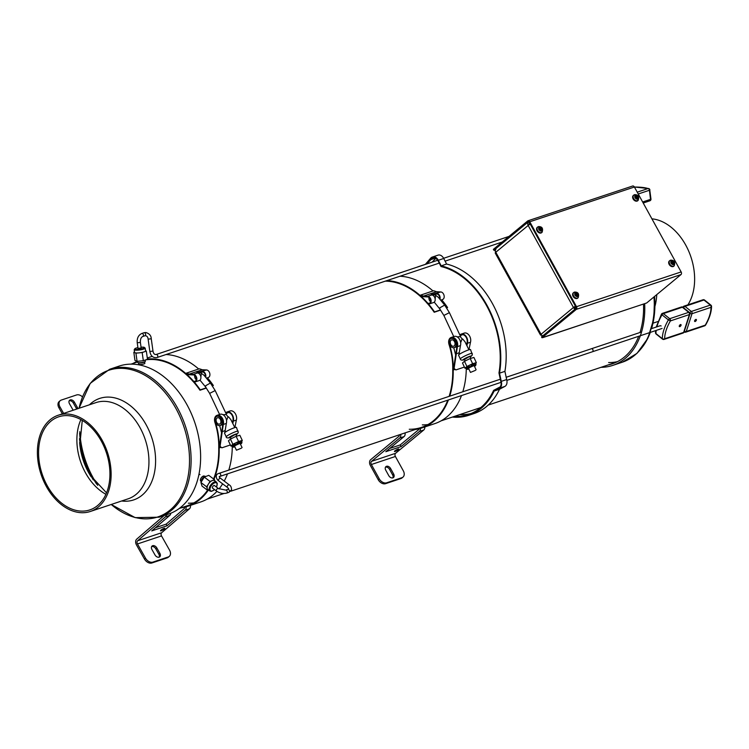 <?xml version="1.0" encoding="UTF-8"?>
<svg xmlns="http://www.w3.org/2000/svg" width="749" height="749" viewBox="0 0 749 749"><rect width="100%" height="100%" fill="white"/><g stroke="black" fill="none" stroke-linecap="round" stroke-linejoin="round"><path stroke-width="1.12" d="M598.694 318.924L542.931 337.584M495.566 251.795L494.752 250.325L495.557 249.66L493.834 250.232L528.522 221.704M529.084 224.803A1.526 1.067 -129.6 0 1 529.543 223.455L529.833 223.352M530.255 224.12A3.043 0.571 151.1 0 0 528.176 225.458L495.791 252.254A3.043 2.135 -129.6 0 1 495.941 249.211M575.569 306.453L573.453 307.493L528.176 225.458A3.043 2.135 -129.6 0 1 528.326 222.416M575.073 309.131A3.043 2.135 50.4 0 1 573.453 307.493L541.068 334.279L495.791 252.254A3.043 0.571 151.1 0 0 495.211 253.022L540.497 335.056A3.043 0.571 -28.9 0 1 541.068 334.279A3.043 2.135 50.4 0 0 542.688 335.917M574.502 307.137A1.526 1.067 50.4 0 0 576.084 308.139M542.22 336.31L541.518 334.943M541.48 334.972A3.043 0.571 -28.9 0 1 540.497 335.056M573.453 307.493A3.043 0.571 -28.9 0 1 575.438 306.21M574.97 307.717L575.859 306.987M542.014 337.752L576.346 309.346L680.981 274.593L646.64 302.999L542.014 337.752L541.527 336.881L575.869 308.466A1.011 0.702 71.6 0 0 575.944 307.137L529.215 222.228A1.011 0.702 -108.4 0 0 528.176 221.816M681.141 271.924L634.403 187.016L529.768 221.77L576.505 306.678L681.141 271.924A2.032 1.395 71.6 0 1 680.981 274.593M576.505 306.678A2.032 1.395 71.6 0 1 576.346 309.346M634.412 187.044A31.327 6.601 173.3 0 1 648.072 188.533A1.648 1.47 -71.6 0 1 648.784 188.57L634.394 186.997A2.032 1.395 -108.4 0 0 632.643 186.014L528.017 220.768A2.032 1.395 -108.4 0 0 527.699 220.946L493.357 249.361L493.834 250.232M529.768 221.77A2.032 1.395 -108.4 0 0 528.017 220.768M398.412 449.681A2.537 0.468 -28.9 0 1 396.034 451.104A2.537 0.468 -28.9 0 1 394.451 451.488A2.537 0.468 -28.9 0 1 396.436 449.849A2.537 0.468 -28.9 0 1 398.889 449.035A2.537 0.468 -28.9 0 1 398.412 449.681M420.461 428.391A4.316 2.977 71.5 0 1 419.384 431.471L401.136 446.563L385.81 451.694L404.057 436.592A4.316 2.977 -108.5 0 0 405.069 432.894M401.136 446.563L400.228 444.925L418.485 429.832A2.406 1.657 -108.5 0 0 419.047 428.774M389.742 448.436L400.228 444.925M400.715 434.354A4.316 2.977 71.5 0 1 399.704 438.053L371.541 461.347A2.406 1.657 -108.5 0 0 371.354 464.52L379.247 478.808L378.198 479.678A6.338 4.438 50.4 0 0 385.566 483.676L386.615 482.805A6.338 4.438 -129.6 0 1 379.247 478.808M424.823 426.958A4.316 2.977 71.5 0 1 423.737 430.01L395.575 453.304A2.406 1.657 -108.5 0 0 395.397 456.478L403.28 470.765A6.338 4.438 -129.6 0 1 402.971 477.113A6.338 4.438 -129.6 0 1 401.941 477.675L386.615 482.805M378.198 479.678L370.315 465.391A4.316 2.977 71.5 0 1 370.633 459.717L398.796 436.414A2.406 1.657 -108.5 0 0 399.404 434.794M392.851 477.881A3.548 2.481 50.4 0 0 392.588 474.866L389.574 469.408A3.548 2.481 50.4 0 0 385.482 467.161M393.637 473.995A3.548 2.481 -129.6 0 1 393.459 477.544A3.548 2.481 -129.6 0 1 388.759 475.624L385.744 470.175A3.548 2.481 -129.6 0 1 385.922 466.618A3.548 2.481 -129.6 0 1 390.622 468.537L393.637 473.995L392.588 474.866M401.941 477.675L400.893 478.545A6.338 4.438 50.4 0 0 401.923 477.974L402.971 477.113M400.893 478.545L385.566 483.676M164.415 528.981A2.537 0.496 -29.5 0 1 162.065 530.442A2.537 0.496 -29.5 0 1 160.473 530.816A2.537 0.496 -29.5 0 1 162.43 529.131A2.537 0.496 -29.5 0 1 164.883 528.317A2.537 0.496 -29.5 0 1 164.415 528.981M186.117 506.792A4.316 2.977 71.5 0 1 185.106 510.256L167.083 525.77L151.757 530.901L169.78 515.387A4.316 2.977 -108.5 0 0 170.8 513.224M167.083 525.77L166.166 524.141L184.188 508.637A2.406 1.657 -108.5 0 0 184.778 507.139M155.427 527.736L166.166 524.141M166.437 514.76A4.316 2.977 71.5 0 1 165.426 516.847L137.619 540.778A2.406 1.657 -108.5 0 0 137.47 543.961L145.493 558.136L144.454 559.026A6.338 4.419 49.3 0 0 151.869 562.986L152.908 562.096A6.338 4.419 -130.7 0 1 145.493 558.136M190.471 505.378A4.316 2.977 71.5 0 1 189.46 508.805L161.653 532.736A2.406 1.657 -108.5 0 0 161.512 535.919L169.527 550.094A6.338 4.419 -130.7 0 1 169.311 556.357A6.338 4.419 -130.7 0 1 168.235 556.966L152.908 562.096M159.153 557.172A3.548 2.472 49.3 0 0 158.844 554.213L155.783 548.802A3.548 2.472 49.3 0 0 151.635 546.583M159.874 553.324A3.548 2.472 -130.7 0 1 159.752 556.835A3.548 2.472 -130.7 0 1 155.006 554.953L151.944 549.541A3.548 2.472 -130.7 0 1 152.066 546.04A3.548 2.472 -130.7 0 1 156.822 547.912L159.874 553.324L158.844 554.213M76.688 409.057A3.548 2.472 49.3 0 0 76.398 408.43L73.336 403.018A3.548 2.472 49.3 0 0 69.189 400.799M73.308 410.19A3.548 2.472 -130.7 0 1 72.55 409.169L69.488 403.758A3.548 2.472 -130.7 0 1 69.61 400.256A3.548 2.472 -130.7 0 1 74.366 402.129L77.428 407.54A3.548 2.472 -130.7 0 1 77.877 408.664M62.354 413.851L58.946 407.831L59.976 406.941A6.338 4.419 -130.7 0 1 60.201 400.678A6.338 4.419 -130.7 0 1 61.278 400.078L76.604 394.948A6.338 4.419 -130.7 0 1 82.502 396.933M60.201 400.678L59.162 401.567A6.338 4.419 49.3 0 0 58.946 407.831M168.235 556.966L167.205 557.855A6.338 4.419 49.3 0 0 168.272 557.247L169.311 556.357M167.205 557.855L151.869 562.986M144.454 559.026L136.44 544.851A4.316 2.977 71.5 0 1 136.702 539.149L164.162 515.518M59.976 406.941L63.646 413.42M102.763 502.41A50.726 34.978 -108.5 0 0 103.212 442.219A50.726 34.978 -108.5 0 0 58.16 415.255A50.726 34.978 -108.5 0 0 41.083 474.463A50.726 34.978 -108.5 0 0 90.357 511.464A50.726 34.978 -108.5 0 0 102.763 502.41M101.836 501.137A49.078 33.845 -108.5 0 0 102.276 442.902A49.078 33.845 -108.5 0 0 58.684 416.819A49.078 33.845 -108.5 0 0 42.159 474.098A49.078 33.845 -108.5 0 0 89.833 509.9A49.078 33.845 -108.5 0 0 101.836 501.137M187.746 500.089A77.99 53.788 -108.5 0 0 188.458 407.54A77.99 53.788 -108.5 0 0 119.185 366.083L109.672 369.266A77.99 53.788 -108.5 0 1 178.945 410.724A77.99 53.788 -108.5 0 1 178.243 503.262A77.99 53.788 -108.5 0 1 159.172 517.194L168.684 514.011A77.99 53.788 -108.5 0 0 187.746 500.089M651.92 218.839A50.726 34.978 71.5 0 1 689.043 251.964A50.726 34.978 71.5 0 1 687.9 304.834M643.503 304.047A76.342 52.645 71.5 0 1 640.011 332.49M638.691 336.282A76.342 52.645 71.5 0 1 612.317 363.808A76.342 52.645 71.5 0 1 608.169 364.932M644.674 303.654A77.99 53.788 71.5 0 1 612.841 365.372A77.99 53.788 71.5 0 1 601.044 367.319M448.426 399.938A76.726 52.907 71.5 0 1 421.79 427.969L434.86 423.597A76.726 52.907 -108.5 0 0 461.496 395.566M462.788 391.793A76.726 52.907 -108.5 0 0 466.271 368.62M458.922 354.67L460.457 345.607A6.217 4.288 -108.5 0 0 459.231 338.857A6.217 4.288 -108.5 0 0 454.24 336.441L451.188 337.462A6.217 4.288 71.5 0 0 449.166 344.924C451.778 353.285 452.967 361.608 452.733 369.903L455.083 369.397L453.201 370.034A76.726 52.907 71.5 0 1 449.728 396.165M421.79 427.969A76.726 52.907 71.5 0 1 415.152 429.523M453.641 368.096L455.86 369.931L453.641 368.096L456.965 346.347A5.58 3.848 -108.5 0 0 455.898 340.261A5.58 3.848 -108.5 0 0 451.394 338.071A5.58 3.848 -108.5 0 0 449.597 344.802C452.218 353.247 453.426 361.655 453.201 370.034L452.733 369.903A76.089 52.477 71.5 0 1 449.128 396.361M447.78 400.153A76.089 52.477 71.5 0 1 421.593 427.37A76.089 52.477 71.5 0 1 409.263 429.261M427.913 424.561A76.089 52.477 71.5 0 1 422.324 424.889M385.286 281.156A76.089 52.477 71.5 0 1 434.205 312.258L440.609 310.114M446.741 308.064L447.574 307.53A76.726 52.907 -108.5 0 0 441.695 299.815M386.98 280.585A76.726 52.907 71.5 0 1 434.514 311.902L440.468 309.908M446.601 307.858L447.574 307.53M433.006 290.958A76.726 52.907 -108.5 0 0 400.05 276.222M451.188 337.462A6.217 4.288 71.5 0 1 456.188 339.877A6.217 4.288 71.5 0 1 457.405 346.628L454.1 368.321M455.42 354.174L453.791 347.742M466.571 345.008L466.983 342.995A5.58 3.848 -108.5 0 0 465.906 336.91A5.58 3.848 -108.5 0 0 461.412 334.719A5.58 3.848 -108.5 0 0 460.214 335.505M459.858 335.009A6.217 4.288 71.5 0 1 461.206 334.11A6.217 4.288 71.5 0 1 466.196 336.526A6.217 4.288 71.5 0 1 467.423 343.276L466.927 345.738M468.996 349.511L470.475 342.256L467.423 343.276M460.457 345.607L457.405 346.628M458.987 352.863L455.935 353.884M461.206 334.11L464.249 333.09A6.217 4.288 71.5 0 1 469.248 335.505A6.217 4.288 71.5 0 1 470.475 342.256M464.399 367.076L455.86 369.931M464.436 359.511L469.323 356.627L470.475 356.44L470.072 356.88M460.663 342.668L462.067 339.147A4.84 3.333 71.5 0 0 460.008 336.666L457.124 336.835M462.835 334.625L460.111 335.543L460.794 335.711L460.139 336.75M454.671 347.414A4.84 3.333 71.5 0 1 454.166 347.648A4.84 3.333 71.5 0 1 449.475 344.119A4.84 3.333 71.5 0 1 451.104 338.473A4.84 3.333 71.5 0 1 455.664 341.628A4.84 3.333 71.5 0 1 454.671 347.414M468.911 349.802L464.998 341.787L462.592 338.904A4.831 0.571 155 0 0 462.039 339.082M454.025 346.038A3.314 2.284 -108.5 0 0 454.709 342.078A3.314 2.284 -108.5 0 0 451.581 339.915A3.314 2.284 -108.5 0 0 450.467 343.782A3.314 2.284 -108.5 0 0 453.688 346.207A3.314 2.284 -108.5 0 0 454.025 346.038M464.511 359.66A4.588 0.543 155 0 1 464.436 359.689A4.588 0.543 155 0 1 464.062 359.005A4.588 0.543 155 0 1 470.007 356.243A4.588 0.543 155 0 1 470.147 357.039L472.385 354.951L470.55 349.596A6.619 0.786 155 0 0 464.211 351.684A6.619 0.786 155 0 0 458.547 355.195L460.307 358.958C460.495 360.129 461.805 360.409 464.23 359.792L464.52 359.689M460.551 336.498L449.409 312.642L444.653 305.086L438.362 297.353L436.18 295.696A3.108 1.077 140.9 0 0 435.543 295.93L435.15 299.048M434.261 294.778A3.108 2.144 71.5 0 1 435.946 295.761A3.108 2.144 -108.5 0 0 434.261 294.778A3.108 2.144 -108.5 0 0 433.671 294.853L432.66 295.19M429.027 297.419A3.108 2.144 -108.5 0 0 429.037 299.272M429.28 300.003A3.108 2.144 -108.5 0 0 430.581 301.632M444.653 305.086L440.056 307.699L439.729 308.878L434.242 302.137M449.409 312.642L443.867 315.451L439.719 308.869M475.409 370.381L470.466 372.412L475.409 370.381M466.037 368.115L464.914 368.18L466.917 366.476L472.619 363.714L466.917 366.476L464.492 361.29L462.489 362.984L464.914 368.18M467.264 366.701L465.382 368.302M476.336 362.647L472.619 363.714L470.203 358.518L473.911 357.46L476.336 362.647L472.638 364.098M476.139 363.096L475.606 363.546M466.618 367.244A5.299 0.627 -25 0 1 469.089 365.821M466.44 368.967L468.865 368.995A4.663 0.552 -25 0 1 468.219 369.191A4.663 0.552 -25 0 1 468.724 368.115A4.663 0.552 -25 0 1 474.604 365.456A4.663 0.552 -25 0 1 474.492 366.355L476.046 364.482A5.299 0.627 155 0 0 470.971 366.158A5.299 0.627 155 0 0 466.44 368.967L465.953 367.937A5.299 0.627 -25 0 1 466.018 367.759M474.95 363.434A5.299 0.627 -25 0 1 475.559 363.452L476.046 364.482M470.812 364.978A5.299 0.627 -25 0 1 473.827 363.752M470.203 358.518L464.492 361.29M423.503 296.08L427.707 296.332A3.932 2.715 71.5 0 1 430.984 299.769A3.932 2.715 71.5 0 1 429.523 303.888L433.577 302.53A3.932 2.715 -108.5 0 0 435.122 298.851A3.932 2.715 -108.5 0 0 432.407 295.097A3.932 2.715 -108.5 0 0 432.304 295.059L431.218 294.638L440.768 291.96L436.564 291.717L433.662 290.734L420.601 295.106L423.503 296.08L436.564 291.717M437.35 293.439L437.247 293.402A3.932 2.715 71.5 0 1 437.35 293.439L437.36 293.439A3.932 2.715 71.5 0 1 439.944 299.291M440.646 300.162L442.593 299.516A3.932 2.715 -108.5 0 0 444.045 295.396A3.932 2.715 -108.5 0 0 440.768 291.96M436.648 293.336L437.247 293.402M427.707 296.332L431.827 294.956M429.523 303.888A3.932 2.715 71.5 0 1 426.621 302.699M439.541 298.795A3.296 2.275 -108.5 0 0 437.294 294.029L431.574 294.9M420.638 296.323L420.872 295.874L426.883 302.306A3.296 2.275 71.5 0 0 429.308 303.279A3.296 2.275 71.5 0 0 430.535 299.843A3.296 2.275 71.5 0 0 427.791 296.95L423.588 296.707L420.582 295.696L420.601 295.106M208.213 490.295A76.726 52.907 71.5 0 1 187.784 506.277L200.854 501.905A76.726 52.907 -108.5 0 0 216.92 491.372M219.026 488.947A76.726 52.907 -108.5 0 0 222.622 483.845M224.223 481.073A76.726 52.907 -108.5 0 0 227.49 473.874M228.782 470.1A76.726 52.907 -108.5 0 0 232.274 446.498M224.85 432.519L226.338 423.438A6.217 4.288 -108.5 0 0 225.093 416.706A6.217 4.288 -108.5 0 0 220.112 414.3L217.06 415.321A6.217 4.288 71.5 0 0 215.057 422.82C217.687 431.171 218.914 439.494 218.727 447.808L221.067 447.293L219.185 447.93A76.726 52.907 71.5 0 1 214.017 479.304M187.784 506.277A76.726 52.907 71.5 0 1 181.146 507.831M219.616 445.983L221.844 447.827L219.616 445.983L222.846 424.187A5.58 3.848 -108.5 0 0 221.76 418.111A5.58 3.848 -108.5 0 0 217.266 415.929A5.58 3.848 -108.5 0 0 215.478 422.698C218.137 431.134 219.373 439.541 219.185 447.93L218.727 447.808A76.089 52.477 71.5 0 1 213.577 478.976M207.539 490.258A76.089 52.477 71.5 0 1 187.587 505.678L179.273 508.459M193.907 502.869A76.089 52.477 71.5 0 1 188.317 503.197M145.802 359.829A76.089 52.477 71.5 0 1 199.974 390.229L206.378 388.085M212.51 386.035L213.343 385.492A76.726 52.907 -108.5 0 0 207.426 377.805M147.431 359.014A76.726 52.907 71.5 0 1 200.273 389.864L206.228 387.879M212.37 385.819L213.343 385.492M198.71 369.014A76.726 52.907 -108.5 0 0 166.044 354.53M152.206 356.374A76.726 52.907 -108.5 0 0 152.159 356.393L147.291 358.013M132.854 363.518A76.726 52.907 71.5 0 1 137.498 361.336M217.06 415.321A6.217 4.288 71.5 0 1 222.05 417.727A6.217 4.288 71.5 0 1 223.286 424.458L220.075 446.207M221.33 432.042L219.682 425.601M232.462 422.848L232.855 420.835A5.58 3.848 -108.5 0 0 231.769 414.759A5.58 3.848 -108.5 0 0 227.284 412.577A5.58 3.848 -108.5 0 0 226.086 413.373M225.711 412.896A6.217 4.288 71.5 0 1 227.078 411.969A6.217 4.288 71.5 0 1 232.059 414.375A6.217 4.288 71.5 0 1 233.304 421.107L232.817 423.578M234.914 427.37L236.356 420.086L233.304 421.107M226.338 423.438L223.286 424.458M224.897 430.722L221.854 431.742M227.078 411.969L230.121 410.948A6.217 4.288 71.5 0 1 235.111 413.354A6.217 4.288 71.5 0 1 236.356 420.086M230.392 444.962L221.844 447.827M230.383 437.35L235.252 434.439L236.403 434.251L236.001 434.701M226.535 420.517L227.93 416.996A4.84 3.333 71.5 0 0 225.861 414.525L222.996 414.693M228.717 412.493L225.973 413.411L226.647 413.57L225.992 414.609M220.552 425.273A4.84 3.333 71.5 0 1 220.037 425.516A4.84 3.333 71.5 0 1 215.338 421.987A4.84 3.333 71.5 0 1 216.967 416.341A4.84 3.333 71.5 0 1 221.526 419.477A4.84 3.333 71.5 0 1 220.552 425.273M234.812 427.604L230.87 419.627L228.445 416.753A4.831 0.59 154.7 0 0 227.893 416.921M219.906 423.906A3.314 2.284 -108.5 0 0 220.581 419.936A3.314 2.284 -108.5 0 0 217.453 417.783A3.314 2.284 -108.5 0 0 216.339 421.65A3.314 2.284 -108.5 0 0 219.56 424.074A3.314 2.284 -108.5 0 0 219.906 423.906M236.094 434.888L238.313 432.725L236.45 427.417A6.619 0.815 154.7 0 0 230.112 429.505A6.619 0.815 154.7 0 0 224.475 433.062L226.245 436.817C226.058 437.875 227.368 438.156 230.168 437.641L230.467 437.538M226.404 414.356L215.178 390.557L210.394 383.029L204.074 375.333L201.893 373.685A3.108 1.086 140.6 0 0 201.247 373.92L200.872 377.037M201.696 373.742A3.108 2.144 -108.5 0 0 199.964 372.777A3.108 2.144 -108.5 0 0 199.393 372.852L198.373 373.189M199.964 372.777A3.108 2.144 71.5 0 1 201.659 373.751M194.74 375.418A3.108 2.144 -108.5 0 0 194.749 377.271M195.002 378.011A3.108 2.144 -108.5 0 0 196.294 379.631M210.394 383.029L205.806 385.651L205.488 386.849M215.178 390.557L209.645 393.394L205.469 386.83M241.393 448.174L236.45 450.215L241.393 448.174M232.012 445.945L230.889 446.011L232.873 444.279L238.566 441.498L232.873 444.279L230.43 439.101L228.445 440.833L230.889 446.011M233.22 444.503L231.347 446.132M242.283 440.44L238.566 441.498L236.132 436.311L239.839 435.253L242.283 440.44L238.594 441.882M242.096 440.88L241.562 441.348M232.583 445.056A5.299 0.646 -25.3 0 1 235.046 443.614M232.415 446.797L234.849 446.825A4.663 0.571 -25.3 0 1 234.194 447.022A4.663 0.571 -25.3 0 1 234.69 445.917A4.663 0.571 -25.3 0 1 240.56 443.239A4.663 0.571 -25.3 0 1 240.466 444.166L242.002 442.275A5.299 0.646 154.7 0 0 236.927 443.942A5.299 0.646 154.7 0 0 232.415 446.797L231.928 445.767A5.299 0.646 -25.3 0 1 231.984 445.58M240.906 441.217A5.299 0.646 -25.3 0 1 241.515 441.245L242.002 442.275M236.768 442.771A5.299 0.646 -25.3 0 1 239.783 441.536M236.132 436.311L230.43 439.101M189.207 374.116L193.411 374.331A3.932 2.715 71.5 0 1 196.697 377.758A3.932 2.715 71.5 0 1 195.246 381.887L199.3 380.529A3.932 2.715 -108.5 0 0 200.844 376.841A3.932 2.715 -108.5 0 0 198.111 373.086A3.932 2.715 -108.5 0 0 197.998 373.058L196.921 372.646L206.471 369.959L202.267 369.744L199.365 368.789L186.304 373.161L189.207 374.116L202.267 369.744M203.054 371.438L202.942 371.401A3.932 2.715 71.5 0 1 203.054 371.438L203.054 371.438A3.932 2.715 71.5 0 1 205.666 377.271M206.387 378.151L208.306 377.515A3.932 2.715 -108.5 0 0 209.767 373.386A3.932 2.715 -108.5 0 0 206.471 369.959M202.352 371.345L202.942 371.401M193.411 374.331L197.53 372.955M195.246 381.887A3.932 2.715 71.5 0 1 192.353 380.717M205.263 376.775A3.296 2.275 -108.5 0 0 202.998 372.019L197.296 372.908M186.351 374.378L186.585 373.929L192.615 380.323A3.296 2.275 71.5 0 0 195.021 381.288A3.296 2.275 71.5 0 0 196.247 377.833A3.296 2.275 71.5 0 0 193.504 374.949L189.291 374.734L186.295 373.751L186.304 373.161M506.174 377.271L591.41 348.753A1.582 1.095 71.5 0 1 592.29 348.95A1.582 1.095 71.5 0 1 592.3 348.95A1.582 1.095 71.5 0 1 593.068 350.513A1.582 1.095 71.5 0 1 592.422 351.758A1.582 1.095 71.5 0 1 592.337 351.787M592.3 348.95A1.582 1.095 71.5 0 1 593.068 350.513A1.582 1.095 71.5 0 1 592.422 351.758L662.097 328.446M711.11 305.611A1.648 1.217 -179.8 0 1 711.55 306.444L711.55 306.444A1.648 1.217 -179.8 0 1 711.016 307.333A31.327 15.495 -51.3 0 1 705.268 325.15L705.577 325.085C709.453 318.344 711.447 312.127 711.55 306.444A1.648 1.648 0 0 0 710.932 305.152A1.648 0.815 -51.3 0 0 710.333 305.105A1.648 1.133 71.5 0 1 711.016 307.333L692.02 313.691A1.648 1.133 -108.5 0 0 691.327 311.462L684.961 306.369A1.648 1.133 -108.5 0 0 684.006 306.135A1.648 1.648 0 0 0 682.966 307.193A1.648 0.871 17.9 0 0 682.948 307.277A1.648 0.815 128.7 0 0 682.348 307.24L688.715 312.333A1.648 1.133 71.5 0 1 689.408 314.561A1.648 0.871 17.9 0 0 689.857 314.177A1.648 1.648 0 0 0 689.314 312.38A1.648 0.815 128.7 0 0 688.715 312.333L669.718 318.7L663.352 313.597A1.648 0.815 128.7 0 0 662.013 314.814L661.498 314.103L656.199 327.079M696.373 320.179A1.264 0.627 -51.3 0 1 695.587 321.265A1.264 0.627 -51.3 0 1 694.707 321.461A1.264 0.627 -51.3 0 1 695.006 320.085A1.264 0.627 -51.3 0 1 696.289 319.486A1.264 0.627 -51.3 0 1 696.373 320.179M660.15 325.749L661.152 325.937M655.628 330.609L655.515 332.753A1.648 1.217 0.2 0 0 655.955 333.577A1.648 0.815 128.7 0 0 656.133 334.045L662.5 339.138A1.648 0.815 -51.3 0 1 662.322 338.67A1.648 1.217 0.2 0 0 664.653 338.745A31.327 15.495 -51.3 0 1 670.402 320.918L668.38 319.917A32.975 16.309 128.7 0 0 662.322 338.67L655.955 333.577A32.975 16.309 -51.3 0 1 656.19 330.421M679.306 325.89A1.264 0.627 -51.3 0 1 680.083 324.813A1.264 0.627 -51.3 0 1 680.963 324.617A1.264 0.627 -51.3 0 1 680.663 325.993A1.264 0.627 -51.3 0 1 679.38 326.592A1.264 0.627 -51.3 0 1 679.306 325.89M648.784 188.57L648.784 188.57A1.648 1.648 0 0 1 649.898 189.946L649.439 190.246L650.506 199.356L650.965 199.056L649.739 189.815M426.705 263.957L430.993 259.566A6.338 4.372 71.5 0 1 432.782 258.096A6.338 4.372 71.5 0 1 438.399 261.448L441.021 266.541A77.615 53.525 71.5 0 1 498.965 372.946L500.66 380.941A5.702 3.932 71.5 0 1 500.098 386.943L493.628 390.379A77.615 53.525 71.5 0 1 468.443 414.515A77.615 53.525 71.5 0 1 454.371 416.397M430.993 259.566L435.085 258.199M435.693 258.48L432.107 262.15M459.774 414.59A77.615 53.525 -108.5 0 0 471.112 413.504M452.368 417.071A78.467 54.106 -108.5 0 0 468.715 415.321A78.467 54.106 -108.5 0 0 494.097 391.081L499.48 388.225A6.338 4.372 -108.5 0 0 501.259 381.363L499.517 373.161A78.373 54.05 -108.5 0 0 441.198 265.858L446.591 264.051L443.726 258.48A6.338 4.372 -108.5 0 0 438.099 255.128A6.338 4.372 -108.5 0 0 437.837 255.231M441.198 265.858L438.324 260.287A6.338 4.372 -108.5 0 0 432.707 256.935A6.338 4.372 -108.5 0 0 432.435 257.038A6.338 4.372 -108.5 0 0 432.192 257.104A6.338 4.372 -108.5 0 0 430.759 258.087L425.338 264.416M425.376 264.36A78.467 54.106 -108.5 0 0 424.318 264.697L418.916 266.504A78.467 54.106 -108.5 0 0 417.109 267.168M468.715 415.321L474.117 413.514A78.467 54.106 -108.5 0 0 499.499 389.274L504.882 386.418A6.338 4.372 -108.5 0 0 506.661 379.556L504.92 371.354A78.373 54.05 -108.5 0 0 446.591 264.051M494.097 391.081L499.499 389.274M420.76 265.942A78.467 54.106 -108.5 0 0 418.916 266.504M501.259 381.363L506.661 379.556M499.517 373.161L504.92 371.354M608.619 362.553A76.089 52.477 -108.5 0 0 617.485 361.627M97.745 485.333A76.089 52.477 71.5 0 1 79.787 431.677M577.844 297.952A3.427 2.397 -129.6 0 1 577.619 298.177A3.427 2.397 -129.6 0 1 577.058 298.486A3.427 2.397 -129.6 0 1 573.313 296.707A3.427 2.397 -129.6 0 1 573.247 292.906A3.427 2.397 -129.6 0 1 573.519 292.719M574.914 295.228L576.028 294.301L575.082 292.606L575.85 292.587A2.256 1.582 -129.6 0 1 577.872 293.683L576.674 294.085L575.85 292.587M576.599 295.321L578.471 294.451L577.872 293.683M577.301 296.604A2.256 1.582 -129.6 0 1 575.288 295.509L576.477 295.106L577.732 296.716L577.123 294.891M575.288 295.509L574.839 294.703A2.256 1.582 -129.6 0 1 575.204 292.803M578.05 296.604L577.179 296.37M578.022 293.636L575.915 295.293M575.41 294.816L576.674 294.085M575.578 293.468L575.728 292.391M576.028 294.301L574.839 294.703M673.931 266.035A3.427 2.397 -129.6 0 1 673.697 266.269A3.427 2.397 -129.6 0 1 673.145 266.569A3.427 2.397 -129.6 0 1 669.4 264.8A3.427 2.397 -129.6 0 1 669.334 260.989A3.427 2.397 -129.6 0 1 669.606 260.811M671.001 263.311L672.115 262.384L671.17 260.699L671.937 260.671A2.256 1.582 -129.6 0 1 673.96 261.766L672.761 262.169L671.937 260.671M672.686 263.414L674.549 262.534L673.96 261.766M673.388 264.687A2.256 1.582 -129.6 0 1 671.366 263.592L672.565 263.189L673.819 264.8L673.211 262.974M671.366 263.592L670.926 262.787A2.256 1.582 -129.6 0 1 671.291 260.886M674.137 264.687L673.257 264.453M674.109 261.729L672.003 263.386M671.497 262.899L672.761 262.169M671.656 261.56L671.806 260.483M672.115 262.384L670.926 262.787M541.808 232.471A3.427 2.397 -129.6 0 1 541.574 232.705A3.427 2.397 -129.6 0 1 541.012 233.005A3.427 2.397 -129.6 0 1 537.276 231.235A3.427 2.397 -129.6 0 1 537.211 227.424A3.427 2.397 -129.6 0 1 537.482 227.247M538.877 229.746L539.992 228.82L539.037 227.134L539.814 227.106A2.256 1.582 -129.6 0 1 541.827 228.202L540.638 228.604L539.814 227.106M540.553 229.849L542.426 228.969L541.827 228.202M541.265 231.123A2.256 1.582 -129.6 0 1 539.243 230.027L540.432 229.625L541.696 231.235L541.078 229.409M539.243 230.027L538.793 229.222A2.256 1.582 -129.6 0 1 539.168 227.322M542.004 231.123L541.134 230.889M541.976 228.164L539.87 229.821M539.374 229.334L540.638 228.604M539.533 227.996L539.683 226.919M539.992 228.82L538.793 229.222M637.886 200.554A3.427 2.397 -129.6 0 1 637.661 200.788A3.427 2.397 -129.6 0 1 637.099 201.097A3.427 2.397 -129.6 0 1 633.354 199.318A3.427 2.397 -129.6 0 1 633.289 195.508A3.427 2.397 -129.6 0 1 633.56 195.33M634.955 197.83L636.079 196.903L635.124 195.217L635.892 195.199A2.256 1.582 -129.6 0 1 637.914 196.294L636.716 196.687L635.892 195.199M636.641 197.933L638.513 197.053L637.914 196.294M637.343 199.206A2.256 1.582 -129.6 0 1 635.33 198.111L636.519 197.717L637.446 199.431L638.092 199.215L637.165 197.502M635.33 198.111L634.88 197.305A2.256 1.582 -129.6 0 1 635.246 195.414M638.092 199.215L637.221 198.981M638.064 196.247L635.957 197.905M635.452 197.418L636.716 196.687M635.62 196.079L635.77 195.002M636.079 196.903L634.88 197.305M138.49 362.797L138.696 364.229A3.108 0.59 -8 0 0 141.851 364.379A3.108 0.59 -8 0 0 144.847 363.368L144.651 361.936M137.488 361.299L137.638 362.366A3.895 0.73 -8 0 0 137.891 362.582L138.677 362.872A3.108 0.59 -8 0 0 141.636 362.853A3.108 0.59 -8 0 0 144.482 362.057L145.166 361.561A3.895 0.73 -8 0 0 145.353 361.29L145.175 360.054M137.891 362.582A3.895 0.73 -8 0 0 141.598 362.553A3.895 0.73 -8 0 0 145.166 361.561M145.194 348.126L145.578 350.916A5.552 1.049 172 0 1 144.248 351.815A5.552 1.049 172 0 1 139.052 352.863A5.552 1.049 172 0 1 134.886 352.742A5.552 1.049 172 0 1 134.577 352.461L134.183 349.671A5.552 1.049 -8 0 0 137.844 350.148A5.552 1.049 -8 0 0 143.864 349.025A5.552 1.049 -8 0 0 145.194 348.126L143.977 347.227L141.046 347.18M141.158 347.976L138.022 348.416M145.559 350.757L146.327 351.075L142.179 352.554L135.934 353.172L133.828 352.302L134.52 352.058M135.934 353.172L137.076 361.336L134.97 360.466L133.828 352.302M137.076 361.336L143.321 360.718L147.469 359.239L146.327 351.075M143.321 360.718L142.179 352.554M204.917 476.467L204.486 476.149A3.108 1.592 127 0 0 203.363 476.064A3.108 1.592 127 0 0 200.826 478.499A3.108 1.592 127 0 0 200.741 481.111L201.181 481.438M206.05 476.411A3.895 1.994 127 0 0 204.936 476.467A3.895 1.994 127 0 0 201.219 482.01M209.786 490.988L207.819 489.509A5.552 2.837 -53 0 1 207.239 488.648A5.552 2.837 -53 0 1 208.353 484.144A5.552 2.837 -53 0 1 212.276 480.568A5.552 2.837 -53 0 1 214.504 480.633L216.47 482.113A5.552 2.837 127 0 0 214.308 482.028A5.552 2.837 127 0 0 209.879 486.419A5.552 2.837 127 0 0 209.786 490.988L211.396 491.381L214.588 489.64M212.8 488.282A1.648 0.843 -53 0 1 212.576 488.198A1.648 0.843 -53 0 1 212.604 486.841A1.648 0.843 -53 0 1 213.914 485.539A1.648 0.843 -53 0 1 214.56 485.558A1.648 0.843 -53 0 1 214.701 485.755M208.643 490.127L207.81 490.455L206.677 486.831L210.038 481.448L214.523 479.678L214.907 480.933M210.038 481.448L204.271 477.104L208.756 475.343L214.523 479.678M204.271 477.104L200.919 482.496L202.043 486.11L207.81 490.455M200.919 482.496L206.677 486.831M404.057 436.592L399.704 438.053M395.575 453.304L371.541 461.347M423.737 430.01L419.384 431.471M389.574 469.408L390.622 468.537M395.397 456.478L371.354 464.52M169.78 515.387L165.426 516.847M161.653 532.736L137.619 540.778M189.46 508.805L185.106 510.256M155.783 548.802L156.822 547.912M73.336 403.018L74.366 402.129M76.398 408.43L77.428 407.54M161.512 535.919L137.47 543.961M90.357 511.464L128.182 498.806A50.726 34.978 -108.5 0 0 140.578 489.752A50.726 34.978 -108.5 0 0 141.037 429.561A50.726 34.978 -108.5 0 0 95.984 402.597L58.16 415.255M80.901 419.599A49.078 33.845 -108.5 0 0 105.909 494.312M79.637 442.5A51.868 35.765 -108.5 0 0 79.843 444.803A51.868 35.765 -108.5 0 0 89.889 474.819A51.868 35.765 -108.5 0 0 91.116 476.785M79.478 438.68A75.677 52.187 -108.5 0 0 93.288 479.931M79.637 433.325A76.342 52.645 -108.5 0 0 96.63 484.116M159.172 517.194L135.157 517.634L111.227 504.48A77.325 53.319 -108.5 0 0 176.755 503.122A77.325 53.319 -108.5 0 0 159.05 386.072A77.325 53.319 -108.5 0 0 79.048 408.271M121.656 500.997A53.516 36.907 -108.5 0 0 146.767 490.352A53.516 36.907 -108.5 0 0 142.965 419.552A53.516 36.907 -108.5 0 0 89.459 404.788M656.751 294.638A50.726 34.978 71.5 0 1 654.898 306.51M653.952 296.95A77.99 53.788 71.5 0 1 622.353 362.188L612.841 365.372M622.353 362.188L636.996 353.359L647.801 338.408L653.811 318.831L654.57 296.435A77.325 53.319 71.5 0 1 654.654 297.55A77.325 53.319 71.5 0 1 651.555 328.633M650.291 332.397A77.325 53.319 71.5 0 1 640.835 349.015M472.301 353.359A6.619 0.786 155 0 0 465.972 355.447A6.619 0.786 155 0 0 460.307 358.958M437.294 293.421L437.294 294.029M236.075 434.86A4.588 0.562 154.7 0 0 235.926 434.046A4.588 0.562 154.7 0 0 229.99 436.836A4.588 0.562 154.7 0 0 230.383 437.538A4.588 0.562 154.7 0 0 230.458 437.519M238.219 431.171A6.619 0.815 154.7 0 0 231.89 433.259A6.619 0.815 154.7 0 0 226.245 436.817M202.998 371.42L202.998 372.019M500.295 379.237L219.101 473.34A1.582 1.095 71.5 0 1 219.981 473.537A1.582 1.095 71.5 0 1 220.758 475.1A1.582 1.095 71.5 0 1 220.103 476.345C218.802 476.383 218.951 477.038 220.552 478.311L229.26 484.875C230.739 485.652 231.507 487.299 231.563 489.809L228.81 492.383L226.629 493.114C223.155 493.956 219.766 493.273 216.47 491.054L212.426 488.002M228.81 492.383A1.582 1.095 71.5 0 0 229.391 491.7A1.582 1.095 71.5 0 0 229.072 489.986A1.582 1.095 71.5 0 0 227.799 489.378L225.627 490.099L218.371 488.517A1.582 0.815 127 0 0 217.8 488.479A1.582 0.815 127 0 0 216.33 490.146A1.582 0.815 127 0 0 216.47 491.054M225.627 490.099A1.582 1.095 71.5 0 1 226.891 490.707A1.582 1.095 71.5 0 1 227.219 492.43A1.582 1.095 71.5 0 1 226.629 493.114M227.799 489.378C229.11 489.34 228.96 488.685 227.35 487.402A1.582 0.815 -53 0 1 227.659 485.652A1.582 0.815 -53 0 1 229.26 484.875M227.35 487.402L218.652 480.849A1.582 0.815 -53 0 1 218.689 479.519A1.582 0.815 -53 0 1 219.981 478.274A1.582 0.815 -53 0 1 220.552 478.311M683.537 307.755A1.648 0.815 -51.3 0 1 684.961 306.369L703.966 300.012L710.333 305.105L691.327 311.462A1.648 0.815 -51.3 0 0 689.81 313.045M683.416 306.8A1.648 0.871 17.9 0 0 682.966 307.193L682.938 307.277A1.648 1.648 0 0 0 681.393 307.006A1.648 1.133 71.5 0 1 682.348 307.24L663.352 313.597A1.648 1.133 -108.5 0 0 662.397 313.372A1.648 1.648 0 0 0 661.498 314.103M689.885 313.26A1.648 0.871 17.9 0 0 692.02 313.691L686.262 331.507A1.648 0.871 -162.1 0 1 684.352 331.217M710.932 305.152L704.566 300.049A1.648 0.815 128.7 0 0 703.966 300.012A1.648 1.133 71.5 0 0 703.011 299.778L684.006 306.135M704.669 325.824L685.672 332.182A1.648 1.133 -108.5 0 0 686.262 331.507L705.268 325.15A1.648 1.133 71.5 0 1 704.669 325.824A1.648 1.648 0 0 0 705.577 325.085M656.901 326.836A32.975 16.309 -51.3 0 1 662.013 314.814L668.38 319.917A1.648 0.815 -51.3 0 1 669.718 318.7A1.648 1.133 -108.5 0 1 670.402 320.918L689.408 314.561L683.65 332.387A1.648 1.133 71.5 0 1 683.06 333.052L664.054 339.409A1.648 1.133 -108.5 0 0 664.653 338.745L683.65 332.387A1.648 0.871 -162.1 0 0 684.099 331.994L689.857 314.177M437.678 260.287L156.129 354.502A1.582 1.095 71.5 0 1 157.674 355.653A1.582 1.095 71.5 0 1 157.14 357.507L439.251 263.096M138.041 348.585L137.236 342.817L140.372 342.377L141.187 348.145M137.236 342.817C136.842 338.248 138.368 335.14 141.795 333.474A1.582 1.095 71.5 0 1 142.085 333.436A1.582 1.095 71.5 0 1 143.396 334.831A1.582 1.095 71.5 0 1 142.797 336.479C141.093 337.228 140.288 339.194 140.372 342.377M141.795 333.474L143.977 332.743A1.582 1.095 71.5 0 1 144.257 332.706A1.582 1.095 71.5 0 1 145.568 334.101A1.582 1.095 71.5 0 1 144.978 335.749L142.797 336.479M148.124 339.175L149.847 351.515L152.983 351.075L151.261 338.735L148.124 339.175C147.881 336.872 146.832 335.73 144.978 335.749M642.642 201.987L650.506 199.356A1.648 1.133 71.5 0 1 649.851 200.807A1.648 1.648 0 0 0 650.965 199.056M637.23 192.165L648.072 188.533A1.648 1.133 71.5 0 1 649.439 190.246L638.242 193.991M438.324 260.287L443.726 258.48M499.48 388.225L504.882 386.418M573.247 292.906L574.492 292.082C578.162 291.97 579.37 293.87 578.116 297.765A3.427 2.397 -129.6 0 1 577.563 298.074A3.427 2.397 -129.6 0 1 573.818 296.295A3.427 2.397 -129.6 0 1 573.753 292.484A3.427 2.397 -129.6 0 1 574.305 292.185M578.312 294.488A2.256 1.582 -129.6 0 1 577.947 296.389M669.334 260.989L670.58 260.165C674.25 260.062 675.458 261.953 674.203 265.848A3.427 2.397 -129.6 0 1 673.651 266.157A3.427 2.397 -129.6 0 1 669.906 264.378A3.427 2.397 -129.6 0 1 669.84 260.577A3.427 2.397 -129.6 0 1 670.392 260.268M674.4 262.581A2.256 1.582 -129.6 0 1 674.034 264.472M537.211 227.424L538.447 226.601C542.117 226.498 543.325 228.389 542.079 232.284A3.427 2.397 -129.6 0 1 541.518 232.593A3.427 2.397 -129.6 0 1 537.773 230.814A3.427 2.397 -129.6 0 1 537.707 227.013A3.427 2.397 -129.6 0 1 538.269 226.704M542.276 229.016A2.256 1.582 -129.6 0 1 541.911 230.907M633.289 195.508L634.534 194.684C638.204 194.581 639.412 196.472 638.157 200.376A3.427 2.397 -129.6 0 1 637.605 200.676A3.427 2.397 -129.6 0 1 633.86 198.897A3.427 2.397 -129.6 0 1 633.794 195.096A3.427 2.397 -129.6 0 1 634.356 194.787M638.363 197.099A2.256 1.582 -129.6 0 1 637.989 198.991M141.046 347.19A4.925 0.927 172 0 1 144.005 348.088A4.925 0.927 172 0 1 136.908 349.427A4.925 0.927 172 0 1 135.953 348.154A4.925 0.927 172 0 1 137.91 347.63L135.831 348.173L134.183 349.671M214.514 489.574A4.925 2.519 -53 0 1 209.982 489.237A4.925 2.519 -53 0 1 214.607 482.871A4.925 2.519 -53 0 1 216.424 487.047M137.582 361.936L130.981 364.145M616.305 362.207L488.226 405.069M480.821 407.55L441.095 420.844M421.593 427.37L230.711 491.241M223.97 493.497L207.089 499.152M79.843 444.803L82.278 420.386M89.889 474.819L106.527 492.851M79.038 408.271L90.226 383.366L109.672 369.266M652.988 323.184L657.894 321.546M654.579 296.435L654.654 297.437M452.649 337.949L451.104 338.473M456.881 346.74L454.166 347.648M465.897 343.632L466.917 343.295M456.534 346.853L456.759 347.349M459.053 352.507L459.755 354.071M433.896 294.797L436.405 293.954M430.656 300.901L429.336 300.049M429.055 299.207L429.495 297.84M476.092 369.781L474.145 365.606M470.765 358.359L469.876 356.468M470.466 372.412L468.518 368.236M465.129 360.981L464.249 359.099M453.744 336.601L443.867 315.451M218.53 415.817L216.967 416.341M222.762 424.608L220.037 425.516M231.787 421.5L232.789 421.163M222.425 424.711L222.64 425.198M224.972 430.366L225.664 431.92M199.618 372.796L202.118 371.963M196.369 378.91L195.058 378.048M194.777 377.206L195.208 375.848M205.479 386.84L199.974 380.136M242.067 447.565L240.101 443.389M236.684 436.152L235.804 434.28M236.45 450.215L234.484 446.039M231.057 438.792L230.177 436.929M219.588 414.478L209.645 393.394M591.495 348.725L641.565 331.976M651.583 328.614L660.309 325.703M592.422 351.758L506.858 380.389M501.034 382.336L220.103 476.345M218.371 488.517L214.336 485.474M199.983 474.651L199.028 473.939M218.652 480.849C216.742 479.8 214.205 474.417 219.101 473.34M704.566 300.049A1.648 1.648 0 0 0 703.011 299.778M684.127 331.91A1.648 1.648 0 0 0 685.672 332.182M662.5 339.138A1.648 1.648 0 0 0 664.054 339.409M655.515 332.753A1.648 1.648 0 0 0 656.133 334.045M689.314 312.38L682.948 307.287M683.06 333.052A1.648 1.648 0 0 0 684.099 331.994M681.393 307.006L662.397 313.372M509.002 236.412L443.623 258.293M502.214 242.03L445.093 261.139M143.977 332.743L145.737 332.5C149.294 333.492 151.139 335.571 151.261 338.735M152.983 351.075C153.423 353.565 154.472 354.708 156.129 354.502M149.847 351.515C150.783 356.149 153.217 358.153 157.14 357.507M643.213 203.026L649.851 200.807M432.707 256.935L438.099 255.128M578.116 297.765L577.619 298.177M674.203 265.848L673.697 266.269M542.079 232.284L541.574 232.705M638.157 200.376L637.661 200.788M216.498 487.103L217.294 483.564L216.47 482.113"/></g></svg>
